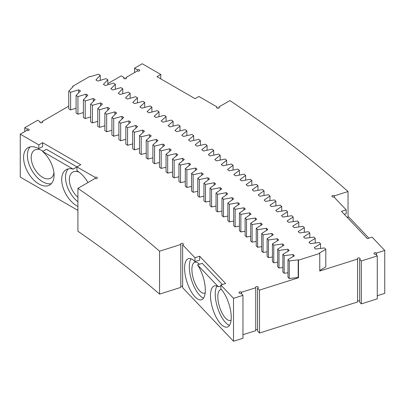 <?xml version="1.0" encoding="UTF-8"?>
<svg xmlns="http://www.w3.org/2000/svg" width="405" height="405" viewBox="0 0 405 405"><rect width="100%" height="100%" fill="white"/><g stroke="black" fill="none" stroke-linecap="round" stroke-linejoin="round"><path stroke-width="0.61" d="M77.917 206.489A21.561 12.449 60 0 1 63.053 187.591A21.561 12.449 60 0 1 66.167 169.69A21.561 12.449 60 0 1 73.163 169.123L42.611 151.485L46.423 149.283L95.053 177.36L95.053 178.458L77.917 188.35L77.917 231.265A1240.459 716.172 180 0 1 159.565 294.116L180.812 287.388L180.812 244.478L159.565 251.201L159.565 294.116M182.64 286.33A1.347 0.78 0 0 0 180.812 286.639M182.64 244.782L182.64 287.697L233.508 341.248L242.959 338.256L242.959 295.341L233.508 298.333L220.872 285.034L220.872 288.881A21.561 8.464 72.4 0 1 230.648 310.924A21.561 8.464 72.4 0 1 227.382 327.043A21.561 8.464 72.4 0 1 212.802 309.045A21.561 8.464 72.4 0 1 214.361 285.935A21.561 8.464 72.4 0 1 218.3 286.725L197.524 264.855A21.561 8.464 72.4 0 1 205.082 286.127A21.561 8.464 72.4 0 1 201.462 299.756A21.561 8.464 72.4 0 1 186.882 281.758A21.561 8.464 72.4 0 1 188.446 258.648A21.561 8.464 72.4 0 1 194.952 261.595L199.68 260.101L199.68 256.249L194.952 257.747L182.64 244.782A1.347 0.78 0 0 0 183.344 244.104A1.347 0.78 0 0 0 181.992 243.324A1.347 0.78 0 0 0 180.645 244.104A1.347 0.78 0 0 0 180.812 244.478M376.478 255.094L376.478 253.069A1.347 0.78 0 0 0 374.964 252.69A1.347 0.78 0 0 0 373.952 253.444A1.347 0.78 0 0 0 375.627 254.198L377.268 255.925L377.268 298.834L361.321 303.887L359.675 302.16L359.675 259.246A1.347 0.78 0 0 0 360.101 258.679A1.347 0.78 0 0 0 358.754 257.904A1.347 0.78 0 0 0 357.407 258.679A1.347 0.78 0 0 0 357.575 259.053L357.575 301.968L259.504 333.016L257.56 330.971L257.56 288.056A1.347 0.78 0 0 0 258.258 287.378A1.347 0.78 0 0 0 256.912 286.598A1.347 0.78 0 0 0 255.56 287.378A1.347 0.78 0 0 0 255.727 287.752L255.727 330.662L242.959 334.707M257.56 329.604A1.347 0.78 0 0 0 255.727 329.913M359.675 301.026A1.347 0.78 0 0 0 357.575 301.219M377.268 295.731L384.75 293.362L384.75 250.452L376.478 253.069M77.917 210.377L20.25 177.081L20.25 134.171L26.922 130.319A1.347 0.78 -0 0 0 28.39 130.491A1.347 0.78 -0 0 0 29.221 129.772A1.347 0.78 -0 0 0 28.542 129.094A1.347 0.78 -0 0 0 27.191 129.099L24.776 127.707L24.776 131.559M77.917 188.35A1240.459 716.172 180 0 1 159.565 251.201M194.952 257.747L194.952 261.595M233.508 298.333L233.508 341.248M241.547 293.858L241.547 292.238A1.347 0.78 0 0 0 240.033 291.858A1.347 0.78 0 0 0 239.021 292.613A1.347 0.78 0 0 0 241.015 293.296L242.959 295.341M255.727 287.752L241.547 292.238M257.56 288.056L259.504 290.107L259.504 333.016M293.088 256.583L293.088 254.522A1335.462 771.024 180 0 1 294.354 255.833L287.975 259.615L287.975 277.217L289.256 278.554L298.196 277.445L298.196 259.838A1335.462 771.024 180 0 1 298.495 260.157L298.495 277.759L259.504 290.107M298.495 260.157L319.763 253.419L319.763 271.026L357.575 259.053M359.675 259.246L361.321 260.977L361.321 303.887M377.268 255.925L361.321 260.977M344.28 214.316L346.194 213.713L346.194 209.861L333.887 196.901A1.347 0.78 0 0 1 331.887 196.217A1.347 0.78 0 0 1 332.9 195.463A1.347 0.78 0 0 1 334.419 195.843L334.419 197.463M368.899 238.165L348.766 216.969L347.257 217.45M384.75 250.452L372.114 237.148L367.391 238.646L341.471 211.359L346.194 209.861M348.042 217.196L348.042 191.53L334.419 195.843M218.928 108.039L218.928 106.94L229.918 100.597A1454.725 839.879 180 0 1 348.042 191.53M217.024 108.039L217.024 106.94A1.347 0.78 0 0 0 216.629 107.487A1.347 0.78 0 0 0 217.976 108.267A1.347 0.78 0 0 0 219.323 107.487A1.347 0.78 0 0 0 218.928 106.94M134.597 72.556L134.597 68.151L142.221 63.752L160.8 74.48L156.988 76.682L195.104 98.688L198.916 96.486L217.024 106.94M160.8 74.48L160.8 78.332L160.324 78.605M126.021 78.605L126.021 77.507L137.457 70.905L137.457 69.807L134.597 68.151M137.457 70.905A1.347 0.78 -0 0 0 138.925 71.072A1.347 0.78 -0 0 0 139.755 70.354A1.347 0.78 -0 0 0 138.925 69.635A1.347 0.78 -0 0 0 137.457 69.807M124.117 78.605L124.117 77.507A1.347 0.78 -0 0 0 123.722 78.059A1.347 0.78 -0 0 0 125.069 78.833A1.347 0.78 -0 0 0 126.416 78.059A1.347 0.78 -0 0 0 126.021 77.507M124.117 77.507L121.257 75.856L107.826 83.607M72.657 87.034L72.657 86.311L89.809 76.408A1359.722 785.027 180 0 1 90.315 76.697L98.405 74.221L100.268 75.305L100.268 80.372M42.166 122.619L42.166 121.52L68.749 106.171M40.054 122.462L40.054 121.672A1.347 0.78 -0 0 0 39.867 122.067A1.347 0.78 -0 0 0 41.214 122.847A1.347 0.78 -0 0 0 42.56 122.067A1.347 0.78 -0 0 0 42.166 121.52M40.054 121.672L37.64 120.28L24.776 127.707M27.191 130.44L27.191 129.099M20.25 134.171L38.829 144.899L42.641 142.697L80.757 164.703L76.945 166.906L76.945 170.758A21.561 12.449 60 0 1 87.961 182.549M42.611 151.485A21.561 12.449 60 0 1 53.536 170.196A21.561 12.449 60 0 1 49.612 185.029A21.561 12.449 60 0 1 28.051 172.581A21.561 12.449 60 0 1 28.051 147.683A21.561 12.449 60 0 1 38.829 148.751L42.641 146.549L42.641 142.697M38.829 144.899L38.829 148.751M95.053 178.458A1.347 0.78 0 0 0 96.522 178.625A1.347 0.78 0 0 0 97.352 177.906A1.347 0.78 0 0 0 96.522 177.188A1.347 0.78 0 0 0 95.053 177.36M72.657 86.311A1335.462 771.024 180 0 1 73.097 86.564L68.749 91.206L68.749 108.813L70.612 109.897L70.612 92.289L78.686 89.814L78.686 92.785M76.089 108.216L70.612 109.897M78.686 89.814A1335.462 771.024 180 0 1 80.509 90.882L76.089 95.504L76.089 113.111L77.942 114.205L77.942 96.598L86.052 94.157L86.052 97.089M83.379 112.57L77.942 114.205M86.052 94.157A1335.462 771.024 180 0 1 87.855 95.236L83.379 99.838L83.379 117.44L85.212 118.543L85.212 100.936L93.352 98.536L93.352 101.427M90.604 116.954L85.212 118.543M93.352 98.536A1335.462 771.024 180 0 1 95.145 99.62L90.604 104.201L90.604 121.809L92.421 122.918L92.421 105.31L100.597 102.946L100.597 105.796M97.767 121.368L92.421 122.918M100.597 102.946A1335.462 771.024 180 0 1 102.374 104.039L97.767 108.601L97.767 126.208L99.574 127.322L99.574 109.72L107.781 107.391L107.781 110.206M104.875 125.818L99.574 127.322M107.781 107.391A1335.462 771.024 180 0 1 109.542 108.489L104.875 113.03L104.875 130.638L106.662 131.762L106.662 114.159L114.904 111.866L114.904 114.645M111.922 130.299L106.662 131.762M114.904 111.866A1335.462 771.024 180 0 1 116.645 112.975L111.922 117.496L111.922 135.098L113.694 136.232L113.694 118.63L121.961 116.377L121.961 119.116M118.903 134.814L113.694 136.232M121.961 116.377A1335.462 771.024 180 0 1 123.692 117.49L118.903 121.991L118.903 139.593L120.66 140.737L120.66 123.13L128.962 120.918L128.962 123.621M125.828 139.355L120.66 140.737M128.962 120.918A1335.462 771.024 180 0 1 130.678 122.042L125.828 126.517L125.828 144.119L127.57 145.268L127.57 127.666L135.898 125.489L135.898 128.162M132.688 143.932L127.57 145.268M135.898 125.489A1335.462 771.024 180 0 1 137.599 126.618L132.688 131.073L132.688 148.675L134.414 149.835L134.414 132.232L142.773 130.091L142.773 132.729M139.487 148.539L134.414 149.835M142.773 130.091A1335.462 771.024 180 0 1 144.458 131.23L139.487 135.66L139.487 153.267L141.193 154.432L141.193 136.829L149.582 134.728L149.582 137.335M146.22 153.176L141.193 154.432M149.582 134.728A1335.462 771.024 180 0 1 151.252 135.872L146.22 140.282L146.22 157.884L147.916 159.059L147.916 141.456L156.33 139.391L156.33 141.968M152.893 157.839L147.916 159.059M156.33 139.391A1335.462 771.024 180 0 1 157.985 140.545L152.893 144.929L152.893 162.537L154.568 163.716L154.568 146.114L163.012 144.089L163.012 146.635M159.499 162.537L154.568 163.716M163.012 144.089A1335.462 771.024 180 0 1 164.653 145.248L159.499 149.612L159.499 167.214L161.16 168.404L161.16 150.802L169.634 148.812L169.634 151.333M166.045 167.26L161.16 168.404M169.634 148.812A1335.462 771.024 180 0 1 171.254 149.982L166.045 154.32L166.045 171.928L167.69 173.122L167.69 155.52L176.19 153.571L176.19 156.062M172.525 172.014L167.69 173.122M176.19 153.571A1335.462 771.024 180 0 1 177.795 154.745L172.525 159.059L172.525 176.666L174.15 177.871L174.15 160.264L182.68 158.355L182.68 160.82M178.939 176.798L174.15 177.871M182.68 158.355A1335.462 771.024 180 0 1 184.265 159.54L178.939 163.833L178.939 181.435L180.549 182.645L180.549 165.043L189.1 163.174L189.1 165.61M185.287 181.612L180.549 182.645M189.1 163.174A1335.462 771.024 180 0 1 190.674 164.364L185.287 168.627L185.287 186.234L186.882 187.454L186.882 169.847L195.458 168.014L195.458 170.424M191.57 186.452L186.882 187.454M195.458 168.014A1335.462 771.024 180 0 1 197.017 169.214L191.57 173.456L191.57 191.059L193.15 192.284L193.15 174.682L201.751 172.889L201.751 175.274M197.787 191.322L193.15 192.284M201.751 172.889A1335.462 771.024 180 0 1 203.29 174.094L197.787 178.311L197.787 195.914L199.351 197.149L199.351 179.542L207.978 177.79L207.978 180.149M203.938 196.217L199.351 197.149M207.978 177.79A1335.462 771.024 180 0 1 209.501 179.005L203.938 183.197L203.938 200.799L205.482 202.039L205.482 184.432L214.134 182.721L214.134 185.06M210.023 201.138L205.482 202.039M214.134 182.721A1335.462 771.024 180 0 1 215.642 183.941L210.023 188.107L210.023 205.71L211.552 206.96L211.552 189.353L220.224 187.677L220.224 189.991M216.037 206.089L211.552 206.96M220.224 187.677A1335.462 771.024 180 0 1 221.712 188.907L216.037 193.043L216.037 210.651L217.551 211.901L217.551 194.299L226.248 192.664L226.248 194.957M221.991 211.071L217.551 211.901M226.248 192.664A1335.462 771.024 180 0 1 227.721 193.899L221.991 198.01L221.991 215.617L223.484 216.877L223.484 199.27L232.202 197.675L232.202 199.943M227.868 216.073L223.484 216.877M232.202 197.675A1335.462 771.024 180 0 1 233.655 198.916L227.868 203.006L227.868 220.609L229.346 221.874L229.346 204.272L238.084 202.718L238.084 204.96M233.685 221.105L229.346 221.874M238.084 202.718A1335.462 771.024 180 0 1 239.527 203.963L233.685 208.023L233.685 225.631L235.143 226.901L235.143 209.299L243.901 207.785L243.901 210.008M239.426 226.162L235.143 226.901M243.901 207.785A1335.462 771.024 180 0 1 245.324 209.036L239.426 213.07L239.426 230.673L240.869 231.954L240.869 214.351L249.647 212.878L249.647 215.08M245.101 231.245L240.869 231.954M249.647 212.878A1335.462 771.024 180 0 1 251.054 214.134L245.101 218.143L245.101 235.745L246.529 237.036L246.529 219.429L255.327 217.996L255.327 220.178M250.705 236.353L246.529 237.036M255.327 217.996A1335.462 771.024 180 0 1 256.714 219.257L250.705 223.241L250.705 240.843L252.112 242.139L252.112 224.532L260.931 223.14L260.931 225.302M256.243 241.486L252.112 242.139M260.931 223.14A1335.462 771.024 180 0 1 262.303 224.41L256.243 228.364L256.243 245.967L257.631 247.268L257.631 229.66L266.47 228.309L266.47 230.455M261.711 246.645L257.631 247.268M266.47 228.309A1335.462 771.024 180 0 1 267.821 229.584L261.711 233.513L261.711 251.115L263.083 252.421L263.083 234.819L271.937 233.503L271.937 235.629M267.103 251.824L263.083 252.421M271.937 233.503A1335.462 771.024 180 0 1 273.274 234.784L267.103 238.682L267.103 256.289L268.459 257.6L268.459 239.998L277.334 238.722L277.334 240.833M272.428 257.028L268.459 257.6M277.334 238.722A1335.462 771.024 180 0 1 278.65 240.013L272.428 243.881L272.428 261.483L273.765 262.805L273.765 245.197L282.655 243.967L282.655 246.058M277.683 262.263L273.765 262.805M282.655 243.967A1335.462 771.024 180 0 1 283.956 245.263L277.683 249.1L277.683 266.708L278.999 268.029L278.999 250.427L287.909 249.232L287.909 251.308M282.862 267.513L278.999 268.029M287.909 249.232A1335.462 771.024 180 0 1 289.19 250.533L282.862 254.345L282.862 271.952L284.163 273.284L284.163 255.677L293.088 254.522M287.975 272.788L284.163 273.284M298.196 277.445A1335.462 771.024 180 0 1 298.495 277.759M199.68 256.249L225.6 283.535L220.872 285.034M217.014 286.087A21.561 8.464 -107.6 0 0 217.525 307.547A21.561 8.464 -107.6 0 0 229.458 325.397M218.3 286.725L220.872 285.915M222.385 284.553L202.252 263.356L197.524 264.855M191.094 258.8A21.561 8.464 -107.6 0 0 191.611 280.26A21.561 8.464 -107.6 0 0 203.538 298.11M319.763 270.459L325.807 266.875L325.807 249.272L324.521 247.936L315.576 249.045A1359.722 785.027 180 0 0 314.219 247.647L320.552 243.83L319.251 242.499L310.316 243.653A1359.722 785.027 180 0 0 308.944 242.261L315.227 238.413L313.91 237.092L304.995 238.282A1359.722 785.027 180 0 0 303.593 236.895L309.825 233.022L308.488 231.706L299.594 232.941A1359.722 785.027 180 0 0 298.176 231.559L304.352 227.656L302.996 226.344L294.116 227.62A1359.722 785.027 180 0 0 292.678 226.243L298.804 222.315L297.432 221.008L288.573 222.325A1359.722 785.027 180 0 0 287.115 220.953L293.185 216.999L291.797 215.698L282.953 217.055A1359.722 785.027 180 0 0 281.475 215.693L287.494 211.709L286.087 210.413L277.258 211.81A1359.722 785.027 180 0 0 275.77 210.453L281.728 206.444L280.306 205.153L271.497 206.59A1359.722 785.027 180 0 0 269.988 205.244L275.891 201.204L274.448 199.923L265.66 201.401A1359.722 785.027 180 0 0 264.136 200.06L269.983 195.99L268.525 194.719L259.757 196.238A1359.722 785.027 180 0 0 258.213 194.901L264.009 190.806L262.531 189.54L253.783 191.099A1359.722 785.027 180 0 0 252.219 189.768L257.96 185.652L256.466 184.391L247.738 185.986A1359.722 785.027 180 0 0 246.159 184.665L251.839 180.519L250.325 179.268L241.628 180.903A1359.722 785.027 180 0 0 240.023 179.592L245.653 175.421L244.124 174.17L235.442 175.846A1359.722 785.027 180 0 0 233.822 174.54L239.39 170.348L237.846 169.108L229.184 170.824A1359.722 785.027 180 0 0 227.554 169.523L233.062 165.301L231.503 164.071L222.871 165.822A1359.722 785.027 180 0 0 221.216 164.531L226.668 160.284L225.089 159.059L216.483 160.851A1359.722 785.027 180 0 0 214.807 159.57L220.204 155.297L218.609 154.082L210.028 155.915A1359.722 785.027 180 0 0 208.337 154.639L213.673 150.341L212.058 149.131L203.497 151.004A1359.722 785.027 180 0 0 201.796 149.734L207.071 145.415L205.441 144.21L196.911 146.124A1359.722 785.027 180 0 0 195.185 144.863L200.404 140.52L198.759 139.325L190.254 141.269A1359.722 785.027 180 0 0 188.512 140.019L193.671 135.655L192.01 134.465L183.526 136.455A1359.722 785.027 180 0 0 181.774 135.209L186.872 130.82L185.196 129.635L176.737 131.665A1359.722 785.027 180 0 0 174.965 130.425L180.007 126.016L178.311 124.841L169.887 126.907A1359.722 785.027 180 0 0 168.095 125.677L173.077 121.242L171.366 120.077L162.972 122.178A1359.722 785.027 180 0 0 161.16 120.958L166.08 116.498L164.354 115.344L155.986 117.48A1359.722 785.027 180 0 0 154.163 116.27L159.018 111.79L157.277 110.641L148.944 112.818A1359.722 785.027 180 0 0 147.101 111.618L151.895 107.112L150.139 105.973L141.831 108.186A1359.722 785.027 180 0 0 139.973 106.996L144.706 102.47L142.935 101.336L134.652 103.594A1359.722 785.027 180 0 0 132.784 102.404L137.457 97.858L135.665 96.734L127.423 99.022A1359.722 785.027 180 0 0 125.53 97.848L130.142 93.282L128.339 92.163L120.123 94.492A1359.722 785.027 180 0 0 118.219 93.322L122.766 88.736L120.948 87.627L112.767 89.991A1359.722 785.027 180 0 0 110.843 88.832L115.329 84.225L113.491 83.121L105.346 85.526A1359.722 785.027 180 0 0 103.407 84.377L107.826 79.745L105.978 78.651L97.863 81.096A1359.722 785.027 180 0 0 95.909 79.952L100.268 75.305M51.349 183.632A21.561 12.449 60 0 1 31.863 170.378A21.561 12.449 60 0 1 30.127 146.878M73.163 169.123L76.945 166.941M77.917 201.817A21.561 12.449 60 0 1 68.243 168.88M77.917 197.311A16.17 9.335 60 0 1 69.731 183.278A16.17 9.335 60 0 1 72.672 172.155A16.17 9.335 60 0 1 78.99 172.095M205.183 292.825A16.17 6.348 72.4 0 1 204.56 293.124A16.17 6.348 72.4 0 1 193.625 279.622A16.17 6.348 72.4 0 1 194.8 262.288A16.17 6.348 72.4 0 1 199.432 264.247M231.103 320.112A16.17 6.348 72.4 0 1 230.48 320.411A16.17 6.348 72.4 0 1 219.545 306.909A16.17 6.348 72.4 0 1 220.715 289.575A16.17 6.348 72.4 0 1 221.398 289.459M298.196 259.838L289.256 260.952L289.256 278.554M287.975 259.615L289.256 260.952M282.862 254.345L284.163 255.677M277.683 249.1L278.999 250.427M272.428 243.881L273.765 245.197M267.103 238.682L268.459 239.998M261.711 233.513L263.083 234.819M256.243 228.364L257.631 229.66M250.705 223.241L252.112 224.532M245.101 218.143L246.529 219.429M239.426 213.07L240.869 214.351M233.685 208.023L235.143 209.299M227.868 203.006L229.346 204.272M221.991 198.01L223.484 199.27M216.037 193.043L217.551 194.299M210.023 188.107L211.552 189.353M203.938 183.197L205.482 184.432M197.787 178.311L199.351 179.542M191.57 173.456L193.15 174.682M185.287 168.627L186.882 169.847M178.939 163.833L180.549 165.043M172.525 159.059L174.15 160.264M166.045 154.32L167.69 155.52M159.499 149.612L161.16 150.802M152.893 144.929L154.568 146.114M146.22 140.282L147.916 141.456M139.487 135.66L141.193 136.829M132.688 131.073L134.414 132.232M125.828 126.517L127.57 127.666M118.903 121.991L120.66 123.13M111.922 117.496L113.694 118.63M104.875 113.03L106.662 114.159M97.767 108.601L99.574 109.72M90.604 104.201L92.421 105.31M83.379 99.838L85.212 100.936M76.089 95.504L77.942 96.598M68.749 91.206L70.612 92.289M53.941 172.717A16.17 9.335 60 0 1 50.726 178.16A16.17 9.335 60 0 1 34.557 168.824A16.17 9.335 60 0 1 34.557 150.149A16.17 9.335 60 0 1 43.082 151.212M107.826 84.792L107.826 79.745M115.329 89.252L115.329 84.225M122.766 93.742L122.766 88.736M130.142 98.268L130.142 93.282M137.457 102.829L137.457 97.858M144.706 107.421L144.706 102.47M151.895 112.048L151.895 107.112M159.018 116.706L159.018 111.79M166.08 121.399L166.08 116.498M173.077 126.122L173.077 121.242M180.007 130.881L180.007 126.016M186.872 135.67L186.872 130.82M193.671 140.489L193.671 135.655M200.404 145.339L200.404 140.52M207.071 150.225L207.071 145.415M213.673 155.135L213.673 150.341M220.204 160.076L220.204 155.297M226.668 165.053L226.668 160.284M233.062 170.054L233.062 165.301M239.39 175.087L239.39 170.348M245.653 180.144L245.653 175.421M251.839 185.237L251.839 180.519M257.96 190.355L257.96 185.652M264.009 195.499L264.009 190.806M269.983 200.672L269.983 195.99M275.891 205.872L275.891 201.204M281.728 211.101L281.728 206.444M287.494 216.356L287.494 211.709M293.185 221.636L293.185 216.999M298.804 226.947L298.804 222.315M304.352 232.278L304.352 227.656M309.825 237.639L309.825 233.022M315.227 243.02L315.227 238.413M320.552 248.427L320.552 243.83M319.423 253.064L325.807 249.272M319.418 253.059L319.423 253.059A1359.722 785.027 180 0 1 319.763 253.419"/></g></svg>
